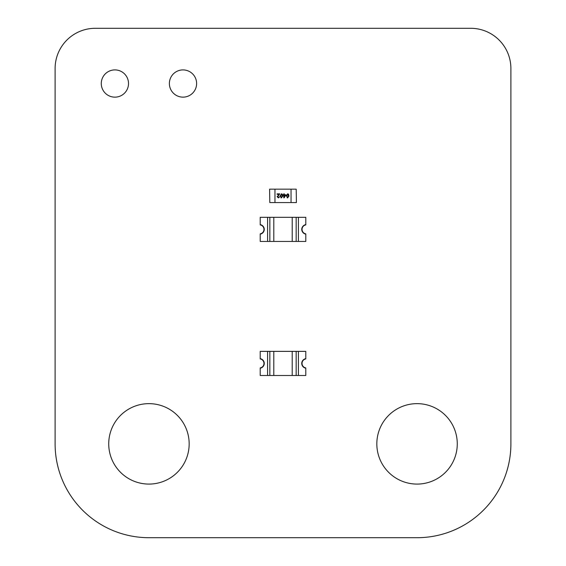 <?xml version="1.0" encoding="UTF-8"?>
<svg xmlns="http://www.w3.org/2000/svg" width="566" height="566" viewBox="0 0 566 566"><rect width="100%" height="100%" fill="white"/><g stroke="black" fill="none" stroke-linecap="round" stroke-linejoin="round"><path stroke-width="0.85" d="M55.107 443.864L55.107 68.514A40.186 40.186 0 0 1 95.329 28.3L470.671 28.3A40.186 40.186 0 0 1 510.893 68.514L510.893 443.864A93.829 93.829 0 0 1 417.05 537.7L148.95 537.7A93.829 93.829 0 0 1 55.107 443.864M189.164 443.864A40.214 40.214 0 0 0 128.843 409.034A40.214 40.214 0 0 0 128.843 478.695A40.214 40.214 0 0 0 189.164 443.864M128.517 83.527A13.619 13.619 0 0 0 108.085 71.733A13.619 13.619 0 0 0 108.085 95.321A13.619 13.619 0 0 0 128.517 83.527M457.271 443.864A40.214 40.214 0 0 0 396.943 409.034A40.214 40.214 0 0 0 396.943 478.695A40.214 40.214 0 0 0 457.271 443.864M196.614 83.527A13.619 13.619 0 0 0 176.189 71.733A13.619 13.619 0 0 0 176.189 95.321A13.619 13.619 0 0 0 196.614 83.527M292.212 217.316L292.212 241.449L298.423 241.449L260.219 241.449L260.219 234.076A4.747 4.747 0 0 0 260.219 224.688L260.219 217.316L267.591 217.316L267.591 241.449L273.803 241.449L273.803 217.316L298.423 217.316L298.423 241.449L305.796 241.449L305.796 234.076A4.747 4.747 0 0 1 305.796 224.688L305.796 217.316L298.423 217.316M305.796 234.14A4.825 4.825 0 0 1 305.796 224.624L305.796 224.893A4.563 4.563 0 0 0 305.796 233.871L305.796 234.14M260.219 224.624A4.825 4.825 0 0 1 260.219 234.14L260.219 233.871A4.563 4.563 0 0 0 260.219 224.893L260.219 224.624M267.591 217.316L273.803 217.316M292.212 241.449L273.803 241.449M296.407 202.564L296.209 189.164L296.407 202.564M291.044 202.564L291.044 189.164L274.963 189.164L274.963 202.564L296.209 202.564M289.707 202.564L295.869 202.564M291.044 189.164L296.209 189.164M269.6 189.164L269.798 202.564L269.6 189.164M274.963 189.164L269.798 189.164M274.963 202.564L269.798 202.564M276.3 202.564L270.138 202.564M287.641 197.874L286.354 195.836L287.641 193.805L288.54 194.188L288.936 195.836L287.641 197.874L287.111 197.767M279.703 196.742L278.415 197.874L277.177 196.763L279.095 194.371L277.128 194.371L277.128 193.855L279.753 193.855L277.694 196.763L278.43 197.414L279.703 196.742L278.415 197.874L277.248 196.36M283.778 195.348L283.262 195.348L283.778 193.855L284.295 193.855L284.295 194.831L286.042 194.831L284.139 197.824L283.778 197.824L283.778 195.348M281.458 197.874L280.17 195.836L281.458 193.805L282.356 194.188L282.745 195.836L281.458 197.874L280.927 197.767M286.354 195.836L287.641 193.805M288.54 194.188L288.908 196.381M279.753 193.855L278.776 195.355M280.17 195.836L281.458 193.805M282.356 194.188L282.724 196.381M288.419 195.836L288.186 197.138L287.648 197.414L286.87 195.836L287.641 194.265L288.419 195.836L288.186 197.138L287.648 197.414M282.229 195.836L281.995 197.138L281.465 197.414L280.686 195.836L281.458 194.265L282.229 195.836L281.995 197.138L281.465 197.414M284.295 196.798L284.295 195.348L285.413 195.348L284.295 196.798M298.416 375.491L298.416 351.366L305.789 351.366L305.789 358.738A4.747 4.747 0 0 0 305.789 368.119L305.789 375.491L296.167 375.491L296.167 351.366L298.416 351.366L267.584 351.366L269.833 351.366L269.833 375.491L267.584 375.491L267.584 351.366L260.211 351.366L260.211 358.738A4.747 4.747 0 0 1 260.211 368.119L260.211 375.491L267.584 375.491M296.167 375.491L273.795 375.491L273.795 351.366L269.833 351.366M273.795 351.366L292.205 351.366L292.205 375.491M296.167 351.366L292.205 351.366M273.795 375.491L269.833 375.491M305.789 358.936A4.563 4.563 0 0 0 305.789 367.921L305.789 368.19A4.825 4.825 0 0 1 305.789 358.667L305.789 358.936M260.211 367.921A4.563 4.563 0 0 0 260.211 358.936L260.211 358.667A4.825 4.825 0 0 1 260.211 368.19L260.211 367.921M296.167 241.449L296.167 217.316M269.84 217.316L269.84 241.449"/></g></svg>
